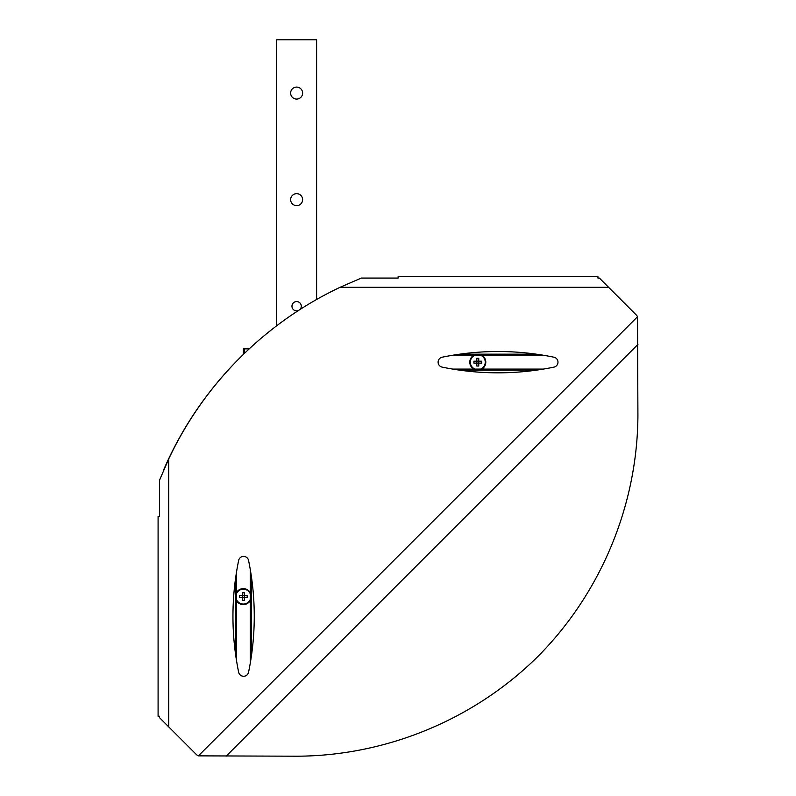<?xml version="1.0" encoding="UTF-8"?>
<svg xmlns="http://www.w3.org/2000/svg" width="796" height="796" viewBox="0 0 796 796"><rect width="100%" height="100%" fill="white"/><g stroke="black" fill="none" stroke-linecap="round" stroke-linejoin="round"><path stroke-width="1.19" d="M239.586 358.15A359.663 359.663 0 0 0 163.419 470.396L163.419 470.754M236.422 572.672L236.422 659.983M250.272 600.602A7.99 7.99 0 0 1 236.422 600.602M236.422 592.632A7.99 7.99 0 0 1 250.272 592.632M241.994 556.653L245.228 556.653M250.272 569.458L250.272 663.207M250.272 599.388A7.463 7.463 0 0 1 236.422 599.388M236.422 593.846A7.463 7.463 0 0 1 250.272 593.846M242.382 592.751L242.382 595.647L239.477 595.647L239.477 597.577L242.382 597.577L242.382 600.482L244.312 600.482L244.312 592.751L242.382 592.751M247.208 595.647L242.382 595.647L242.382 597.577L247.208 597.577L247.208 595.647M452.745 369.095L543.33 369.095M481.779 355.235A7.99 7.99 0 0 1 481.779 369.095M473.809 369.095A7.99 7.99 0 0 1 473.809 355.235M452.745 355.235L543.33 355.235M475.023 369.095A7.463 7.463 0 0 1 475.023 355.235M480.565 355.235A7.463 7.463 0 0 1 480.565 369.095M481.66 361.205L478.754 361.205L478.754 358.3L476.824 358.3L476.824 361.205L473.928 361.205L473.928 363.135L481.66 363.135L481.66 361.205M478.754 366.031L478.754 361.205L476.824 361.205L476.824 366.031L478.754 366.031M316.609 299.485L316.609 39.8L276.65 39.8L276.65 325.803M302.619 93.082A5.99 5.99 0 0 0 293.634 87.888A5.99 5.99 0 0 0 293.634 98.276A5.99 5.99 0 0 0 302.619 93.082M302.619 199.647A5.99 5.99 0 0 0 293.634 194.463A5.99 5.99 0 0 0 293.634 204.841A5.99 5.99 0 0 0 302.619 199.647M299.813 309.624A4.667 4.667 0 0 0 296.012 301.594A4.667 4.667 0 0 0 292.122 307.425A4.667 4.667 0 0 0 298.42 310.52M249.228 348.847L243.347 348.847L243.347 354.439M158.086 516.425L158.086 716.241L159.518 716.241L159.518 717.664L196.493 754.638A5.333 5.333 0 0 0 198.393 755.862L296.898 756.2C386.378 755.902 474.545 719.385 538.026 656.322C601.099 592.831 637.616 504.674 637.914 415.184L637.497 316.758A5.333 5.333 0 0 0 636.352 315.047L599.378 278.073L597.945 278.073L597.945 276.65L398.129 276.65L398.129 278.073L361.265 278.073L340.051 287.306A359.663 359.663 0 0 0 168.742 458.904L159.518 480.227L159.518 516.425L158.086 516.425L159.518 516.425M398.129 278.073L398.129 276.65M238.621 672.093A5.065 5.065 0 0 0 248.591 672.093A277.078 277.078 0 0 0 248.591 560.563A5.065 5.065 0 0 0 238.621 560.563A277.078 277.078 0 0 0 238.621 672.093M442.277 367.155A277.078 277.078 0 0 0 553.807 367.155A5.065 5.065 0 0 0 553.807 357.185A277.078 277.078 0 0 0 442.277 357.185A5.065 5.065 0 0 0 442.277 367.155M637.497 316.758L198.393 755.862M235.347 579.976L235.347 652.68M251.337 576.155L251.337 656.501M459.73 370.16L536.355 370.16M459.73 354.17L536.355 354.17M244.372 348.847L244.372 353.454M168.742 726.897L168.742 458.904M608.602 287.306L340.051 287.306M637.914 344.439L226.144 756.2"/></g></svg>
